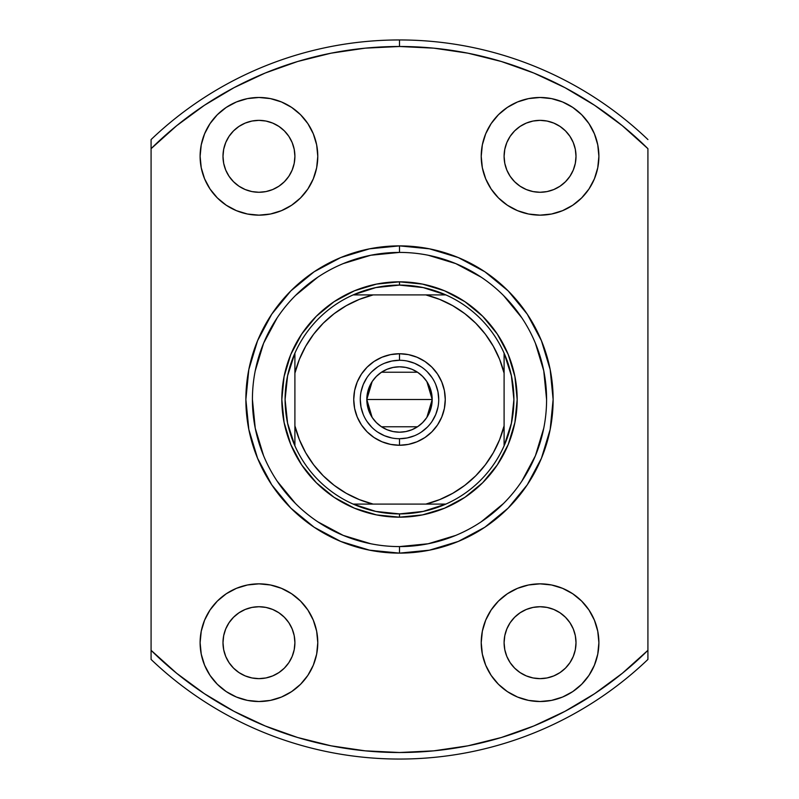 <?xml version="1.0" encoding="UTF-8"?>
<svg xmlns="http://www.w3.org/2000/svg" width="799" height="799" viewBox="0 0 799 799"><rect width="100%" height="100%" fill="white"/><g stroke="black" fill="none" stroke-linecap="round" stroke-linejoin="round"><path stroke-width="1.2" d="M399.5 360.279L399.5 353.737A45.763 45.763 0 0 1 445.263 399.5A45.763 45.763 0 0 1 399.5 445.263L408.429 444.384L417.008 441.777L424.928 437.552L431.859 431.859L437.552 424.928L441.777 417.008L444.384 408.429L445.263 399.5L444.384 390.571L441.777 381.992L437.552 374.072L431.859 367.141L424.928 361.448L417.008 357.223L408.429 354.616L399.5 353.737L390.571 354.616L381.992 357.223L374.072 361.448L367.141 367.141L361.448 374.072L357.223 381.992L354.616 390.571L353.737 399.5L354.616 408.429L357.223 417.008L361.448 424.928L367.141 431.859L374.072 437.552L381.992 441.777L390.571 444.384L399.5 445.263L399.5 438.721A39.221 39.221 0 0 0 438.721 399.5A39.221 39.221 0 0 0 399.5 360.279A39.221 39.221 0 0 0 360.279 399.5A39.221 39.221 0 0 0 399.5 438.721L399.5 445.263A45.763 45.763 0 0 1 353.737 399.5A45.763 45.763 0 0 1 399.5 353.737L399.5 360.279A39.221 39.221 0 0 1 438.721 399.5A39.221 39.221 0 0 1 399.5 438.721A39.221 39.221 0 0 1 360.279 399.5A39.221 39.221 0 0 1 399.5 360.279L391.85 361.028L384.489 363.265M426.876 381.632L432.189 399.5L431.56 405.872L429.702 412.004L426.676 417.657L422.611 422.611L417.657 426.676L412.004 429.702L405.872 431.56L399.5 432.189L393.128 431.56L386.996 429.702L381.343 426.676L376.389 422.611L372.324 417.657L369.298 412.004L367.44 405.872L366.811 399.5A32.689 32.689 0 0 1 399.5 366.811A32.689 32.689 0 0 1 432.189 399.5L366.811 399.5L372.144 381.612M372.524 381.033L376.059 376.719M376.689 376.089L381.163 372.444M381.493 372.224L417.507 372.224M417.827 372.434L422.311 376.089M422.931 376.709L426.456 381.013M504.099 353.158A114.407 114.407 0 0 1 399.5 513.907L399.5 517.173A117.673 117.673 0 0 0 517.173 399.5A117.673 117.673 0 0 0 399.5 281.827L399.5 285.093A114.407 114.407 0 0 1 504.099 353.158A114.407 114.407 0 0 0 445.842 294.901L425.857 294.901L439.66 299.385L452.733 305.687L464.838 313.677L475.775 323.225L485.323 334.162L493.313 346.267L499.615 359.34L504.099 373.143L504.099 425.857L499.615 439.66L493.313 452.733L485.323 464.838L475.775 475.775L464.838 485.323L452.733 493.313L439.66 499.615L425.857 504.099L373.143 504.099L359.34 499.615L346.267 493.313L334.162 485.323L323.225 475.775L313.677 464.838L305.687 452.733L299.385 439.66L294.901 425.857L294.901 373.143L299.385 359.34L305.687 346.267L313.677 334.162L323.225 323.225L334.162 313.677L346.267 305.687L359.34 299.385L373.143 294.901L425.857 294.901L353.158 294.901A114.407 114.407 0 0 1 399.5 285.093L399.5 281.827A117.673 117.673 0 0 1 517.173 399.5A117.673 117.673 0 0 1 399.5 517.173A117.673 117.673 0 0 1 281.827 399.5A117.673 117.673 0 0 1 399.5 281.827A117.673 117.673 0 0 0 281.827 399.5A117.673 117.673 0 0 0 399.5 517.173L399.5 513.907A114.407 114.407 0 0 1 353.158 294.901A114.407 114.407 0 0 0 294.901 353.158L294.901 445.842A114.407 114.407 0 0 0 353.158 504.099L445.842 504.099A114.407 114.407 0 0 0 504.099 445.842L504.099 353.158L511.42 375.82L513.907 399.5L511.42 423.18L504.099 445.842L504.099 425.857A107.865 107.865 0 0 1 425.857 504.099L445.842 504.099L423.18 511.42L399.5 513.907L375.82 511.42L353.158 504.099L373.143 504.099A107.865 107.865 0 0 1 294.901 425.857L294.901 445.842L287.58 423.18L285.093 399.5L287.58 375.82L294.901 353.158L294.901 373.143A107.865 107.865 0 0 1 373.143 294.901L353.158 294.901L375.82 287.58L399.5 285.093L423.18 287.58L445.842 294.901L425.857 294.901A107.865 107.865 0 0 1 504.099 373.143L504.099 353.158M399.5 438.721L407.15 437.972L414.511 435.735M421.283 432.119L427.235 427.235M432.109 421.303L435.735 414.511L437.972 407.15M438.721 399.51L437.972 391.85L435.735 384.489M432.119 377.717L427.235 371.765M421.303 366.891L414.511 363.265L407.15 361.028M377.717 366.881L371.765 371.765M366.891 377.697L363.265 384.489L361.028 391.85M360.279 399.49L361.028 407.15L363.265 414.511M366.881 421.283L371.765 427.235M377.697 432.109L384.489 435.735L391.85 437.972M372.124 417.368L366.811 399.5L367.44 393.128L369.298 386.996L372.324 381.343L376.389 376.389L381.343 372.324L386.996 369.298L393.128 367.44L399.5 366.811L405.872 367.44L412.004 369.298L417.657 372.324L422.611 376.389L426.676 381.343L429.702 386.996L431.56 393.128L432.189 399.5L426.856 417.388M399.5 399.5L432.189 399.5A32.689 32.689 0 0 1 399.5 432.189A32.689 32.689 0 0 1 366.811 399.5L399.5 399.5M426.476 417.967L422.941 422.281M422.311 422.911L417.837 426.556M417.507 426.776L381.493 426.776M381.173 426.566L376.689 422.911M376.069 422.291L372.544 417.987M399.55 252.414L399.5 252.414A147.086 147.086 0 0 0 252.414 399.5A147.086 147.086 0 0 0 399.5 546.586L399.5 553.128A153.628 153.628 0 0 1 245.872 399.5A153.628 153.628 0 0 1 399.5 245.872L399.5 252.414A147.086 147.086 0 0 1 546.586 399.5A147.086 147.086 0 0 1 399.5 546.586A147.086 147.086 0 0 1 252.414 399.5A147.086 147.086 0 0 1 399.5 252.414L370.806 255.241L343.21 263.61M258.946 678.641A35.955 35.955 0 0 1 222.991 642.686A35.955 35.955 0 0 1 258.946 606.731L265.967 607.42L272.709 609.467L278.921 612.793L284.374 617.267L288.848 622.711L292.164 628.923L294.212 635.674L294.901 642.686L294.212 649.697L292.164 656.448L288.848 662.661L284.374 668.114L278.921 672.578L272.709 675.904L265.967 677.952L258.946 678.641L251.935 677.952L245.193 675.904L238.971 672.578L233.528 668.114L229.053 662.661L225.727 656.448L223.68 649.697L222.991 642.686L223.68 635.674L225.727 628.923L229.053 622.711L233.528 617.267L238.971 612.793L245.193 609.467L251.935 607.42L258.946 606.731A35.955 35.955 0 0 1 294.901 642.686A35.955 35.955 0 0 1 258.946 678.641M258.946 192.269A35.955 35.955 0 0 1 222.991 156.314A35.955 35.955 0 0 1 258.946 120.359L265.967 121.049L272.709 123.096L278.921 126.422L284.374 130.886L288.848 136.339L292.164 142.552L294.212 149.303L294.901 156.314L294.212 163.326L292.164 170.077L288.848 176.289L284.374 181.733L278.921 186.207L272.709 189.533L265.967 191.58L258.946 192.269L251.935 191.58L245.193 189.533L238.971 186.207L233.528 181.733L229.053 176.289L225.727 170.077L223.68 163.326L222.991 156.314L223.68 149.303L225.727 142.552L229.053 136.339L233.528 130.886L238.971 126.422L245.193 123.096L251.935 121.049L258.946 120.359A35.955 35.955 0 0 1 294.901 156.314A35.955 35.955 0 0 1 258.946 192.269M540.054 192.269A35.955 35.955 0 0 1 504.099 156.314A35.955 35.955 0 0 1 540.054 120.359L547.065 121.049L553.807 123.096L560.029 126.422L565.472 130.886L569.947 136.339L573.273 142.552L575.32 149.303L576.009 156.314L575.32 163.326L573.273 170.077L569.947 176.289L565.472 181.733L560.029 186.207L553.807 189.533L547.065 191.58L540.054 192.269L533.033 191.58L526.291 189.533L520.079 186.207L514.626 181.733L510.152 176.289L506.836 170.077L504.788 163.326L504.099 156.314L504.788 149.303L506.836 142.552L510.152 136.339L514.626 130.886L520.079 126.422L526.291 123.096L533.033 121.049L540.054 120.359A35.955 35.955 0 0 1 576.009 156.314A35.955 35.955 0 0 1 540.054 192.269M540.054 678.641A35.955 35.955 0 0 1 504.099 642.686A35.955 35.955 0 0 1 540.054 606.731L547.065 607.42L553.807 609.467L560.029 612.793L565.472 617.267L569.947 622.711L573.273 628.923L575.32 635.674L576.009 642.686L575.32 649.697L573.273 656.448L569.947 662.661L565.472 668.114L560.029 672.578L553.807 675.904L547.065 677.952L540.054 678.641L533.033 677.952L526.291 675.904L520.079 672.578L514.626 668.114L510.152 662.661L506.836 656.448L504.788 649.697L504.099 642.686L504.788 635.674L506.836 628.923L510.152 622.711L514.626 617.267L520.079 612.793L526.291 609.467L533.033 607.42L540.054 606.731A35.955 35.955 0 0 1 576.009 642.686A35.955 35.955 0 0 1 540.054 678.641M540.054 701.522A58.836 58.836 0 0 1 481.218 642.686A58.836 58.836 0 0 1 540.054 583.849L528.568 584.978L517.532 588.334L507.365 593.767L498.446 601.088L491.135 609.997L485.692 620.174L482.346 631.21L481.218 642.686L482.346 654.161L485.692 665.197L491.135 675.375L498.446 684.294L507.365 691.604L517.532 697.048L528.568 700.393L540.054 701.522L551.53 700.393L562.566 697.048L572.743 691.604L581.652 684.294L588.973 675.375L594.406 665.197L597.752 654.161L598.89 642.686L597.752 631.21L594.406 620.174L588.973 609.997L581.652 601.088L572.743 593.767L562.566 588.334L551.53 584.978L540.054 583.849A58.836 58.836 0 0 1 598.89 642.686A58.836 58.836 0 0 1 540.054 701.522M540.054 215.151A58.836 58.836 0 0 1 481.218 156.314A58.836 58.836 0 0 1 540.054 97.478L528.568 98.607L517.532 101.952L507.365 107.396L498.446 114.706L491.135 123.625L485.692 133.803L482.346 144.839L481.218 156.314L482.346 167.79L485.692 178.826L491.135 189.003L498.446 197.912L507.365 205.233L517.532 210.666L528.568 214.022L540.054 215.151L551.53 214.022L562.566 210.666L572.743 205.233L581.652 197.912L588.973 189.003L594.406 178.826L597.752 167.79L598.89 156.314L597.752 144.839L594.406 133.803L588.973 123.625L581.652 114.706L572.743 107.396L562.566 101.952L551.53 98.607L540.054 97.478A58.836 58.836 0 0 1 598.89 156.314A58.836 58.836 0 0 1 540.054 215.151M258.946 215.151A58.836 58.836 0 0 1 200.11 156.314A58.836 58.836 0 0 1 258.946 97.478L247.47 98.607L236.434 101.952L226.257 107.396L217.348 114.706L210.027 123.625L204.594 133.803L201.248 144.839L200.11 156.314L201.248 167.79L204.594 178.826L210.027 189.003L217.348 197.912L226.257 205.233L236.434 210.666L247.47 214.022L258.946 215.151L270.432 214.022L281.468 210.666L291.635 205.233L300.554 197.912L307.865 189.003L313.308 178.826L316.654 167.79L317.782 156.314L316.654 144.839L313.308 133.803L307.865 123.625L300.554 114.706L291.635 107.396L281.468 101.952L270.432 98.607L258.946 97.478A58.836 58.836 0 0 1 317.782 156.314A58.836 58.836 0 0 1 258.946 215.151M258.946 701.522A58.836 58.836 0 0 1 200.11 642.686A58.836 58.836 0 0 1 258.946 583.849L247.47 584.978L236.434 588.334L226.257 593.767L217.348 601.088L210.027 609.997L204.594 620.174L201.248 631.21L200.11 642.686L201.248 654.161L204.594 665.197L210.027 675.375L217.348 684.294L226.257 691.604L236.434 697.048L247.47 700.393L258.946 701.522L270.432 700.393L281.468 697.048L291.635 691.604L300.554 684.294L307.865 675.375L313.308 665.197L316.654 654.161L317.782 642.686L316.654 631.21L313.308 620.174L307.865 609.997L300.554 601.088L291.635 593.767L281.468 588.334L270.432 584.978L258.946 583.849A58.836 58.836 0 0 1 317.782 642.686A58.836 58.836 0 0 1 258.946 701.522L262.282 701.432M151.081 139.565L151.081 148.684A353.008 353.008 0 0 1 399.5 46.492L399.5 39.95A359.55 359.55 0 0 0 151.081 139.565A359.55 359.55 0 0 1 647.919 139.565A359.55 359.55 0 0 0 399.5 39.95L399.5 46.492A353.008 353.008 0 0 1 647.919 148.684L647.919 650.316A353.008 353.008 0 0 1 151.081 650.316L151.081 659.435A359.55 359.55 0 0 0 399.5 759.05A359.55 359.55 0 0 1 151.081 659.435L151.081 148.684L176.699 125.683L204.434 105.278L234.027 87.67L265.188 73.039L297.637 61.503L331.046 53.183L365.113 48.17L399.5 46.492L433.887 48.17L467.954 53.183L501.363 61.503L533.812 73.039L564.973 87.67L594.566 105.278L622.301 125.683L647.919 148.684L647.919 650.316L622.301 673.317L594.566 693.722L564.973 711.33L533.812 725.961L501.363 737.497L467.954 745.817L433.887 750.83L399.5 752.508L365.113 750.83L331.046 745.817L297.637 737.497L265.188 725.961L234.027 711.33L204.434 693.722L176.699 673.317L151.081 650.316L151.081 139.565M647.919 659.435A359.55 359.55 0 0 1 399.5 759.05A359.55 359.55 0 0 0 647.919 659.435L647.919 650.316L647.919 659.435M399.45 546.586L399.5 546.586A147.086 147.086 0 0 0 546.586 399.5A147.086 147.086 0 0 0 399.5 252.414L399.5 245.872A153.628 153.628 0 0 1 553.128 399.5A153.628 153.628 0 0 1 399.5 553.128L429.472 550.171L458.286 541.432L484.853 527.24L508.134 508.134L527.24 484.853L541.432 458.286L550.171 429.472L553.128 399.5L550.171 369.528L541.432 340.714L527.24 314.147L508.134 290.866L484.853 271.76L458.286 257.568L429.472 248.829L399.5 245.872L369.528 248.829L340.714 257.568L314.147 271.76L290.866 290.866L271.76 314.147L257.568 340.714L248.829 369.528L245.872 399.5L248.829 429.472L257.568 458.286L271.76 484.853L290.866 508.134L314.147 527.24L340.714 541.432L369.528 550.171L399.5 553.128L399.5 546.586L428.194 543.759L455.79 535.39M300.554 601.088L298.736 599.34M226.257 593.767L217.348 601.088M236.434 697.048L239.88 698.346M294.212 649.697L292.164 656.448M288.848 662.661L284.374 668.114M233.528 617.267L238.971 612.793M281.468 101.952L278.731 100.904M284.374 130.886L288.848 136.339M292.164 142.552L294.212 149.303M238.971 186.207L233.528 181.733M572.743 205.233L581.652 197.912M562.566 101.952L559.12 100.654M540.054 97.478L536.718 97.568M498.446 197.912L500.264 199.66M565.472 181.733L560.029 186.207M504.788 149.303L506.836 142.552M510.152 136.339L514.626 130.886M517.532 697.048L520.269 698.096M560.029 612.793L565.472 617.267M514.626 668.114L510.152 662.661M506.836 656.448L504.788 649.697M481.178 521.827L503.51 503.51M521.777 481.258L535.39 455.79L543.759 428.194M546.586 399.55L543.759 370.806L535.39 343.21M521.827 317.822L503.51 295.49M481.258 277.223L455.79 263.61L428.194 255.241M317.822 277.173L295.49 295.49M277.223 317.742L263.61 343.21L255.241 370.806M252.414 399.45L255.241 428.194L263.61 455.79M277.173 481.178L295.49 503.51M317.742 521.777L343.21 535.39L370.806 543.759M399.5 281.827L422.461 284.094L444.534 290.786L464.878 301.662L482.706 316.294L497.338 334.122L508.214 354.466L514.906 376.539L517.173 399.5L514.906 422.461L508.214 444.534L497.338 464.878L482.706 482.706L464.878 497.338L444.534 508.214L422.461 514.906L399.5 517.173L376.539 514.906L354.466 508.214L334.122 497.338L316.294 482.706L301.662 464.878L290.786 444.534L284.094 422.461L281.827 399.5L284.094 376.539L290.786 354.466L301.662 334.122L316.294 316.294L334.122 301.662L354.466 290.786L376.539 284.094L399.5 281.827"/></g></svg>
